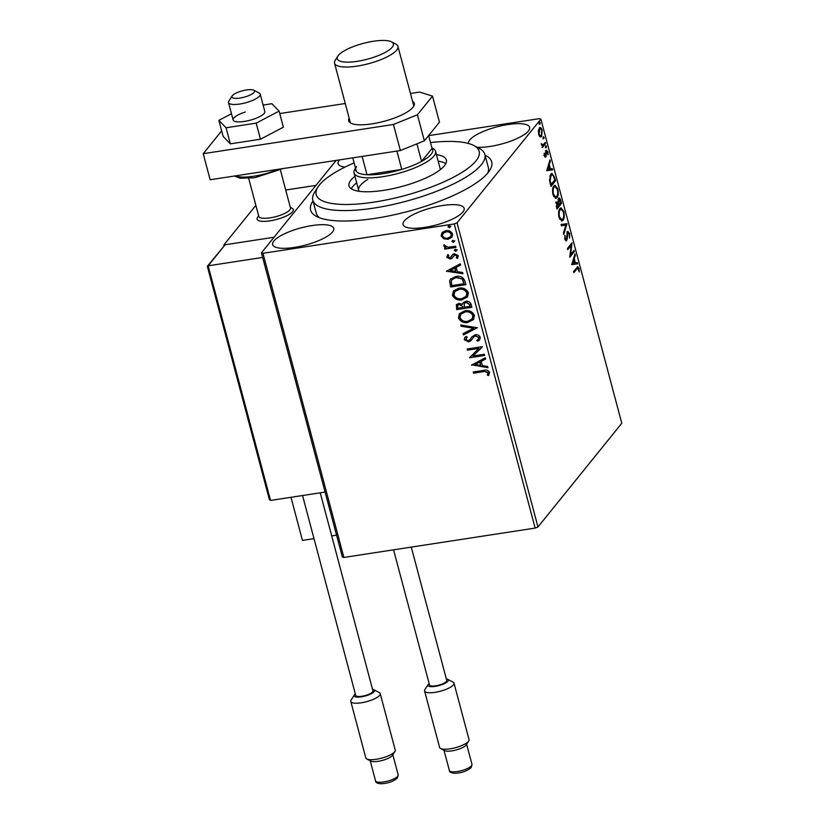 <?xml version="1.0" encoding="UTF-8"?>
<svg xmlns="http://www.w3.org/2000/svg" width="825" height="825" viewBox="0 0 825 825"><rect width="100%" height="100%" fill="white"/><g stroke="black" fill="none" stroke-linecap="round" stroke-linejoin="round"><path stroke-width="1.24" d="M485.048 155.152A93.699 26.328 165.1 0 1 489.71 170.404A93.699 26.328 165.1 0 1 374.963 218.388A93.699 26.328 165.1 0 1 316.552 216.47A93.699 26.328 165.1 0 1 313.015 200.929M487.75 173.044A89.007 25.018 -14.9 0 0 488.328 167.444L484.853 154.409A89.007 25.018 165.1 0 1 465.671 177.323A89.007 25.018 165.1 0 1 372.941 208.23A89.007 25.018 165.1 0 1 312.819 200.186A89.007 25.018 165.1 0 1 314.707 192.101L317.976 186.976A84.325 23.698 -14.9 0 0 361.876 203.662A84.325 23.698 -14.9 0 0 461 172.982A84.325 23.698 -14.9 0 0 473.818 145.509A84.325 23.698 -14.9 0 0 430.485 142.56M294.37 247.428A31.618 8.889 -14.9 0 0 333.764 228.36A31.618 8.889 -14.9 0 0 312.046 225.565A31.618 8.889 -14.9 0 0 272.642 244.623A31.618 8.889 -14.9 0 0 294.37 247.428M477.077 147.221A31.618 8.889 -14.9 0 0 490.256 146.407A31.618 8.889 -14.9 0 0 529.65 127.339A31.618 8.889 -14.9 0 0 507.932 124.534A31.618 8.889 -14.9 0 0 468.507 143.488M424.772 227.401A31.618 8.889 -14.9 0 0 464.176 208.343A31.618 8.889 -14.9 0 0 442.458 205.538A31.618 8.889 -14.9 0 0 403.054 224.606A31.618 8.889 -14.9 0 0 424.772 227.401M539.282 128.071C540.231 126.864 541.179 127.586 542.149 130.226L541.571 136.651L540.076 136.981L538.684 134.516L538.395 130.68L540.045 127.566M541.375 135.321L540.695 136.785L541.571 136.651L540.076 136.981M545.624 143.56L542.273 147.696L542.448 145.922L541.241 143.54L542.984 145.014L545.304 142.385L545.624 143.56L542.087 146.994M541.623 145.241L542.984 145.014M546.263 150.532L547.893 151.8L548.078 154.77L546.593 151.676L545.841 157.018L544.366 155.884L544.242 153.037L545.511 155.873L545.851 151.553L546.697 150.243M544.263 155.378L545.511 155.873M545.83 151.718L546.82 151.532L545.82 151.8M554.586 177.262L555.524 180.799L550.945 186.46L549.533 180.335L550.801 174.199L551.935 173.425L554.586 177.262L553.967 177.354M558.484 198.392C559.237 197.474 559.989 198.134 560.732 200.372L561.547 203.414L556.958 209.076L556.597 202.022L557.947 202.238L559.041 198.01M556.597 202.022L555.72 202.156M566.992 223.884L563.702 234.424L563.372 233.155L565.857 225.153L561.402 225.751L561.062 224.483L566.94 223.688L565.764 225.163M574.045 250.398L574.355 251.563L569.776 257.235L571.168 245.407L567.755 249.635L567.445 248.459L572.024 242.797L570.642 254.616L574.045 250.398M576.923 268.868L573.87 272.642L573.561 271.466L577.748 266.681L579.006 268.434L579.243 271.961L577.778 268.084L573.684 271.93M535.147 528.083L454.224 223.946L457.05 222.802L540.86 119.13L621.782 423.266L537.972 526.948L535.147 528.083L343.881 557.452L342.365 556.978L261.432 252.842L336.157 160.411M457.05 222.802L537.972 526.948M571.746 264.639L574.984 253.904L575.324 255.183L574.262 258.555L575.407 262.835L577.283 262.577L577.624 263.845L571.746 264.639M566.301 239.322L565.764 240.787L566.631 240.653L564.836 239.26L564.826 235.362L565.311 238.693L566.301 239.508L567.579 231.701L569.673 233.382L569.58 238.033L569.229 234.053L567.889 232.877L567.167 239.188L566.146 240.972M567.064 232.97L568.208 232.671L567.053 233.011M565.001 239.786L566.301 239.508M567.579 231.701L568.095 231.361M563.011 220.254L561.877 220.997L559.041 217.491C558.257 213.118 558.535 210.148 559.876 208.591L560.969 207.848L563.836 211.437C564.599 215.758 564.331 218.697 563.011 220.254L561.454 220.987M556.988 197.639L555.864 198.382L553.028 194.875C552.234 190.503 552.513 187.533 553.853 185.976L554.947 185.233L557.824 188.822C558.587 193.143 558.308 196.082 556.988 197.639L555.442 198.371M546.738 170.672L549.976 159.937L550.316 161.205L549.264 164.588L550.399 168.857L552.286 168.599L552.626 169.878L546.738 170.672M545.944 147.716L545.768 145.716L546.408 146.211L546.284 147.665L545.645 147.159M545.768 145.716L546.408 146.211L545.562 146.345M543.551 138.744L543.376 136.744L544.015 137.249L543.892 138.693L543.252 138.188M543.376 136.744L544.015 137.249L543.18 137.373L543.025 138.827M539.663 124.121L539.488 122.121L540.127 122.626L540.004 124.07L539.364 123.564M539.488 122.121L540.127 122.626L539.292 122.75M428.649 135.651L539.344 118.656L540.86 119.13M443.788 238.776L441.107 235.898L442.097 232.475L445.748 230.732C448.893 230.216 451.182 231.351 452.616 234.135L451.966 237.208L448.027 239.302L443.788 238.776L441.107 235.898M455.947 247.428L444.83 249.129L444.52 247.964L446.15 247.706L443.778 245.953L443.922 245.015L448.037 247.232L455.637 246.252L455.947 247.428M448.821 255.368L448.13 256.988L449.934 257.885L452.863 254.389L454.482 253.739L458.349 255.709L457.483 258.349L456.277 257.833L457.019 256.049L454.853 254.894L451.914 258.411L450.295 259.05L446.789 257.266L447.769 254.77L448.697 255.533M457.844 257.967L456.72 257.328M452.347 257.978L450.295 259.05M464.908 281.129L465.857 284.666L450.636 286.997L449.615 280.995L450.502 279.118L455.947 276.447C460.288 275.591 463.279 277.159 464.908 281.129M471.869 307.282L456.658 309.612L456.38 304.673L458.927 303.383L462.536 304.312L463.207 302.662L465.785 301.311C468.301 300.939 470.064 301.919 471.065 304.239L471.869 307.282M477.314 327.752L463.403 334.96L463.062 333.682L473.622 328.216L461.093 326.287L460.752 325.019L477.314 327.752M484.368 354.265L484.688 355.431L469.466 357.772L478.789 348.428L467.445 350.171L467.136 348.996L482.347 346.665L473.055 355.998L484.368 354.265M483.687 371.621L473.571 373.168L473.261 372.003L483.532 370.425C486.173 369.528 488.194 370.188 489.596 372.384L488.606 375.53L487.286 375.117L488.039 372.642L483.955 371.291L473.571 373.168M454.224 223.946L262.958 253.316L343.881 557.452M471.436 365.176L485.306 357.772L485.647 359.05L481.181 361.36L482.326 365.63L487.616 366.444L487.957 367.713L471.694 364.825M469.93 339.714L471.89 336.889L475.303 334.754C477.593 334.424 479.243 335.28 480.274 337.332L479.717 339.745L477.861 341.261L476.829 340.426L478.304 339.209L478.737 337.662L475.592 335.93L474.2 336.538L470.693 340.931L468.528 341.88L464.258 339.714L464.774 337.59L466.053 336.383L467.228 337.147L465.826 339.488L468.157 340.725L470.033 339.591M471.199 340.395L468.528 341.88M468.064 322.472C463.753 323.225 460.546 321.709 458.463 317.934L459.412 313.644L464.877 310.788C469.208 310.045 472.395 311.582 474.437 315.387L473.488 319.605L468.332 322.152C464.011 322.905 460.814 321.389 458.731 317.615L458.463 317.934M462.052 299.857C457.731 300.609 454.534 299.093 452.451 295.319L453.389 291.029L458.865 288.173C463.186 287.43 466.373 288.967 468.414 292.772L467.466 296.99L462.309 299.537C457.988 300.29 454.792 298.774 452.708 294.999L452.451 295.319M446.438 271.208L460.298 263.804L460.639 265.073L456.184 267.382L457.318 271.662L462.608 272.467L462.949 273.745L446.438 271.208L462.846 273.364M457.132 249.8L455.854 251.295L454.327 250.511L455.338 249.346L456.864 250.13L455.854 251.295L456.864 250.13M456.122 250.965L454.327 250.511L455.338 249.346M454.74 240.828L453.472 242.323L451.945 241.55L452.956 240.374L454.482 241.158L453.472 242.323L454.482 241.158M453.729 242.003L451.945 241.55L452.956 240.374M450.852 226.215L449.584 227.7L448.058 226.927L449.058 225.751L450.594 226.535L449.584 227.7L450.594 226.535M449.842 227.38L448.058 226.927L449.058 225.751M339.415 159.906A31.618 8.889 -14.9 0 0 338.126 163.628A31.618 8.889 -14.9 0 0 345.005 167.093M261.432 252.842L262.958 253.316M312.819 200.186L316.284 213.221A89.007 25.018 -14.9 0 0 319.574 217.8M473.828 372.848L473.591 371.951M488.854 375.2L487.286 375.117M487.544 374.787L488.029 373.436M488.307 372.312L483.955 371.291M485.605 358.885L481.181 361.36M487.853 367.342L471.704 364.856M480.624 365.372L480.016 361.773L475.087 364.516L480.624 365.372L479.758 362.093L475.087 364.516M484.615 355.162L469.466 357.772M467.445 350.171L478.789 348.428M467.713 349.841L467.466 348.944M482.408 346.871L473.055 355.998M479.841 339.58L477.861 341.261M478.118 340.942L477.201 340.189M478.428 339.044L478.737 337.662M478.995 337.332L475.592 335.93M475.85 335.6L474.2 336.538M474.468 336.218L473.364 337.373M468.796 341.56L464.258 339.714M464.516 339.384L464.929 337.404M467.156 337.105L466.3 337.992M470.198 339.395L471.065 338.033M471.323 337.714L472.024 336.724M477.273 327.587L463.403 334.96M463.66 334.641L463.372 333.527M461.093 326.287L473.622 328.216M461.35 325.968L461.113 325.071M458.731 317.615L459.546 313.479M473.612 319.45L468.332 322.152M472.23 318.863L473.148 315.346C471.508 312.252 468.94 311.015 465.455 311.633L460.989 314.026M465.187 311.953L460.845 314.191L460.01 317.646C461.701 320.688 464.279 321.915 467.744 321.307L472.106 319.017L472.89 315.666C471.25 312.582 468.683 311.345 465.187 311.953L465.455 311.633M471.797 307.003L456.658 309.612M456.916 309.293L456.524 304.518M463.341 302.507L462.536 304.312M466.362 302.156L464.351 303.414L464.341 307.22L470.002 306.343L469.91 304.683L466.362 302.156L464.496 303.26M459.525 304.219L457.772 305.281L457.906 308.21L462.784 307.457L462.887 306.539L459.525 304.219L457.916 305.126M462.887 306.539L459.257 304.549M462.784 307.457L462.619 306.859M469.91 304.683L466.104 302.486M470.002 306.343L469.642 305.013M452.708 294.999L453.523 290.864M467.589 296.835L462.309 299.537M466.218 296.247L467.125 292.731C465.486 289.637 462.928 288.399 459.432 289.018L454.967 291.411M459.174 289.338L454.833 291.576L453.998 295.03C455.678 298.073 458.257 299.3 461.732 298.691L466.084 296.402L466.868 293.05C465.228 289.967 462.66 288.729 459.174 289.338L459.432 289.018M465.785 284.388L450.636 286.997M450.904 286.677L449.615 280.995M449.873 280.665L450.636 278.943M456.514 277.293L451.956 279.696L451.213 281.387L451.883 285.594L463.98 283.728L462.691 279.077L456.514 277.293L452.09 279.541M462.691 279.077L456.256 277.613M463.98 283.728L462.423 279.407M460.597 264.907L456.184 267.382M455.627 271.394L455.018 267.805L450.079 270.548L455.627 271.394L454.75 268.125L450.079 270.548M450.563 258.72L446.789 257.266M447.047 256.946L448.037 254.44M451.131 257.132L453.131 254.059M456.545 257.513L457.019 256.049M457.287 255.729L454.853 254.894M455.111 254.574L454.132 255.018M454.596 250.192L454.647 249.645M455.874 247.149L444.83 249.129M445.088 248.81L444.85 247.912M443.778 245.953L446.15 247.706M444.046 245.633L444.19 244.685M452.203 241.22L452.255 240.673M441.365 235.579L442.355 232.145M452.09 237.043L448.027 239.302M448.295 238.982L444.046 238.456M450.863 236.424L451.512 234.022C450.398 231.98 448.666 231.155 446.325 231.567L443.138 233.351M446.067 231.897L442.994 233.506L442.468 235.692C443.623 237.734 445.376 238.549 447.728 238.136L450.739 236.589L451.244 234.352C450.13 232.299 448.408 231.485 446.067 231.897L446.325 231.567M448.315 226.597L448.367 226.05M577.304 266.939L578.005 268.125M578.356 268.537L579.006 268.434M577.778 268.084L576.056 269.002M574.551 255.296L575.324 255.183M573.499 258.679L574.262 258.555M573.437 258.854L573.664 259.679M577.283 262.577L575.407 262.835M576.417 262.711L576.757 263.969M572.828 263.185L574.798 262.907L573.932 259.638L572.828 263.185L574.798 262.907M573.158 259.762L573.932 259.638M573.365 251.243L574.355 251.563M573.488 251.697L569.797 256.266M567.559 248.923L571.168 245.407M571.137 243.891L570.941 245.438M569.993 254.708L570.642 254.616M569.033 233.475L569.673 233.382M566.909 233.918L567.538 233.826M566.424 239.302L567.167 239.188M564.723 236.032L565.352 235.929M564.733 238.786L565.311 238.693M566.713 231.835L568.807 233.516M561.062 224.493L566.94 223.688M560.536 208.003L562.32 209.767M563.217 211.53L563.836 211.437M563.011 218.625L562.134 220.388M559.319 209.89L560.185 209.756C559.123 210.994 558.896 213.366 559.494 216.851L561.794 219.697L562.691 219.089C563.753 217.852 563.98 215.511 563.382 212.056L561.083 209.158L558.979 210.396M559.659 219.182L561.794 219.697M558.907 216.944L559.494 216.851M561.083 209.158L560.185 209.756M560.557 203.084L561.547 203.414M560.68 203.548L556.772 208.374M558.618 198.237L559.525 199.454M560.103 200.465L560.732 200.372M557.556 202.3L557.7 203.125M557.958 199.691L559.133 199.341L557.968 199.65M556.071 203.311L557.267 202.95L556.071 203.28M556.803 206.116L557.123 207.333L558.587 205.507L556.916 203.177L556.803 206.116L556.215 206.209M556.524 207.426L557.123 207.333M558.907 204.342L559.061 204.93L560.763 202.826L558.793 199.557L558.907 204.342L558.298 204.435M558.463 205.023L559.061 204.93M557.597 202.548L558.463 202.414M554.513 185.388L556.298 187.151M557.205 188.915L557.824 188.822M556.988 196.01L556.122 197.773M553.297 187.275L554.163 187.141C553.101 188.378 552.874 190.75 553.482 194.236L555.782 197.072L556.679 196.474C557.731 195.236 557.968 192.895 557.36 189.441L555.06 186.543L552.967 187.78M553.637 196.567L555.782 197.072M552.894 194.329L553.482 194.236M555.06 186.543L554.163 187.141M554.534 180.469L555.524 180.799M554.658 180.933L550.76 185.759M551.492 173.58L553.008 175.23M550.502 184.81L554.751 180.211L553.462 175.962L552.018 174.745L549.842 176.117M549.553 180.51L550.131 180.417L551.1 184.718M550.244 175.508L551.11 175.374L550.131 180.417M552.018 174.745L551.11 175.374M549.543 161.329L550.316 161.205M548.491 164.711L549.264 164.588M548.439 164.876L548.656 165.712M549.522 168.981L550.399 168.857M549.533 168.991L552.286 168.599M551.42 168.733L551.75 169.991M547.821 169.208L549.801 168.939L548.924 165.67L547.821 169.208L549.801 168.939M548.151 165.784L548.924 165.67M543.892 155.43L544.644 156.007M545.397 150.666L547.027 151.934M547.305 151.893L547.893 151.8M546.645 152.573L545.727 151.81M545.768 152.439L546.346 152.347M545.789 154.11L546.336 154.028M545.418 155.956L546.253 156.007M545.387 156.142L544.974 157.152M545.531 146.345L545.418 147.799M541.303 144.334L541.819 144.251M539.622 127.751L540.798 128.999M541.613 130.309L542.149 130.226M538.725 129.37L540.21 128.834L538.601 129.556M539.148 135.816L541.262 135.475L541.736 130.732C541.004 128.803 540.292 128.308 539.602 129.236L539.096 134.011C539.839 135.919 540.561 136.403 541.262 135.475M538.581 134.083L539.096 134.011M539.261 122.76L539.137 124.204M290.41 207.683A18.738 5.27 165.1 0 1 293.339 209.55A18.738 5.27 165.1 0 1 269.992 220.842A18.738 5.27 165.1 0 1 257.111 219.182A18.738 5.27 165.1 0 1 258.72 216.119M255.863 205.353L223.843 244.953L224.029 245.644M285.718 190.049L315.944 185.408M223.843 244.953L274.044 237.249L225.153 244.757L208.127 265.815L262.659 257.441M314.005 538.632L302.455 540.406L290.988 497.3M331.702 535.92L336.559 535.167M253.358 93.06A11.715 3.29 -14.9 0 0 253.78 90.203A11.715 3.29 -14.9 0 0 243.715 90.492A11.715 3.29 -14.9 0 0 233.052 94.968A11.715 3.29 -14.9 0 0 232.134 95.958A11.715 3.29 -14.9 0 0 239.384 98.144A11.715 3.29 -14.9 0 0 253.358 93.06M253.78 90.203L259.163 93.019A16.397 4.61 165.1 0 1 260.205 94.143A16.397 4.61 165.1 0 1 258.576 97.02A16.397 4.61 165.1 0 1 241.292 103.775A16.397 4.61 165.1 0 1 228.515 102.578A16.397 4.61 165.1 0 1 228.855 101.083L232.134 95.958M248.696 178.427L258.803 216.408A16.397 4.61 -14.9 0 0 271.58 217.604A16.397 4.61 -14.9 0 0 288.863 210.849A16.397 4.61 -14.9 0 0 290.493 207.972L280.387 169.991M290.317 207.312L292.143 208.271A18.738 5.27 165.1 0 1 293.339 209.55A18.738 5.27 165.1 0 1 291.472 212.829A18.738 5.27 165.1 0 1 271.714 220.553A18.738 5.27 165.1 0 1 257.111 219.182A18.738 5.27 165.1 0 1 257.513 217.48L258.627 215.737M207.384 266.527L269.363 499.476L270.548 500.435L325.091 492.061M207.56 266.836L208.127 265.815L207.56 266.836L208.127 265.815L270.548 500.435M207.467 266.124L225.153 244.757M355.327 693.938A10.539 2.96 -14.9 0 0 354.554 694.681A10.539 2.96 -14.9 0 0 354.368 694.928A10.539 2.96 -14.9 0 0 361.732 696.764A10.539 2.96 -14.9 0 0 374.117 691.68A10.539 2.96 -14.9 0 0 373.849 689.752A10.539 2.96 -14.9 0 0 372.529 689.36M373.849 689.752L379.242 692.567A15.221 4.28 165.1 0 1 380.201 693.608A15.221 4.28 165.1 0 1 379.624 695.351A15.221 4.28 165.1 0 1 363.887 702.302A15.221 4.28 165.1 0 1 350.78 701.436A15.221 4.28 165.1 0 1 351.099 700.054L354.368 694.928M394.907 751.472L392.452 755.318A11.715 3.29 165.1 0 1 392.257 755.597A11.715 3.29 165.1 0 1 381.841 760.547A11.715 3.29 165.1 0 1 370.817 761.073L366.774 758.959A15.221 4.28 -14.9 0 0 381.109 758.278A15.221 4.28 -14.9 0 0 394.649 751.833A15.221 4.28 -14.9 0 0 394.907 751.472A15.221 4.28 -14.9 0 0 395.237 750.09L380.201 693.608M320.234 492.814L372.941 690.886A8.9 2.506 165.1 0 1 372.591 691.907A8.9 2.506 165.1 0 1 363.402 695.97A8.9 2.506 165.1 0 1 355.73 695.465L302.538 495.526M350.78 701.436L365.805 757.917A15.221 4.28 -14.9 0 0 366.774 758.959M429.134 683.482A10.539 2.96 -14.9 0 0 428.361 684.234A10.539 2.96 -14.9 0 0 428.175 684.482A10.539 2.96 -14.9 0 0 435.538 686.317A10.539 2.96 -14.9 0 0 447.923 681.223A10.539 2.96 -14.9 0 0 447.655 679.295A10.539 2.96 -14.9 0 0 446.335 678.903M447.655 679.295L453.038 682.12A15.221 4.28 165.1 0 1 454.008 683.162A15.221 4.28 165.1 0 1 453.42 684.905A15.221 4.28 165.1 0 1 437.693 691.855A15.221 4.28 165.1 0 1 424.586 690.989A15.221 4.28 165.1 0 1 424.906 689.607L428.175 684.482M468.713 741.025L466.259 744.872A11.715 3.29 165.1 0 1 466.063 745.15A11.715 3.29 165.1 0 1 455.637 750.1A11.715 3.29 165.1 0 1 444.613 750.626L440.581 748.512A15.221 4.28 -14.9 0 0 454.905 747.832A15.221 4.28 -14.9 0 0 468.456 741.386A15.221 4.28 -14.9 0 0 468.713 741.025A15.221 4.28 -14.9 0 0 469.033 739.643L454.008 683.162M411.262 547.109L446.738 680.439A8.9 2.506 165.1 0 1 446.397 681.46A8.9 2.506 165.1 0 1 437.198 685.523A8.9 2.506 165.1 0 1 429.536 685.018L393.566 549.832M424.586 690.989L439.612 747.471A15.221 4.28 -14.9 0 0 440.581 748.512M245.345 111.994A16.397 4.61 -14.9 0 0 233.135 119.955A16.397 4.61 -14.9 0 0 252.615 119.481A16.397 4.61 -14.9 0 0 264.825 111.519L260.205 94.143M231.485 113.737L218.862 120.357L226.071 127.772L256.183 123.142L279.097 111.117L271.899 103.703L263.103 105.053M218.862 120.357L223.142 136.434L230.34 143.849L260.463 139.219L283.377 127.184L279.097 111.117M226.071 127.772L230.34 143.849M256.183 123.142L260.463 139.219M349.161 118.15A33.969 9.549 -14.9 0 0 348.676 120.852A33.969 9.549 -14.9 0 0 372.003 123.863A33.969 9.549 -14.9 0 0 414.315 103.393A33.969 9.549 -14.9 0 0 412.552 101.289M221.657 130.866L203.218 153.687L393.442 124.472L417.419 114.778L432.506 96.112L419.626 92.08L410.468 93.483M345.262 103.496L279.747 113.561M417.419 114.778L424.359 140.848L439.447 122.183L432.506 96.112M424.359 140.848L400.373 150.542L393.442 124.472M203.218 153.687L210.148 179.757L400.373 150.542M354.1 162.886A84.325 23.698 -14.9 0 0 334.362 172.92A84.325 23.698 -14.9 0 0 317.976 186.976M440.272 169.703A42.168 11.849 -14.9 0 0 440.158 168.63L435.538 151.243A42.168 11.849 165.1 0 1 383.006 176.663A42.168 11.849 165.1 0 1 354.049 172.93A42.168 11.849 165.1 0 1 354.936 169.104L355.513 168.197M445.809 163.628A50.366 14.149 -14.9 0 0 438.168 161.143M436.435 154.626A50.366 14.149 165.1 0 1 446.346 159.998A50.366 14.149 165.1 0 1 435.497 172.972A50.366 14.149 165.1 0 1 383.027 190.451A50.366 14.149 165.1 0 1 349.016 185.903A50.366 14.149 165.1 0 1 354.946 176.313M473.818 145.509L479.201 148.335A89.007 25.018 165.1 0 1 484.853 154.409M356.678 182.83A50.366 14.149 -14.9 0 0 351.285 188.781M367.754 179.448A42.168 11.849 -14.9 0 0 358.669 190.307A42.168 11.849 -14.9 0 0 359.112 191.297M356.575 166.537A39.817 11.189 -14.9 0 0 356.369 171.404A39.817 11.189 -14.9 0 0 367.001 174.735A39.817 11.189 -14.9 0 0 383.078 173.683A39.817 11.189 -14.9 0 0 401.775 169.393A39.817 11.189 -14.9 0 0 421.575 161.391L432.052 148.428L428.629 135.568M416.914 143.859L421.575 161.391A39.817 11.189 -14.9 0 0 432.052 148.428M362.134 156.42L367.001 174.735L401.775 169.393L396.907 151.078M431.908 147.871L432.857 148.366A42.168 11.849 165.1 0 1 435.538 151.243M356.369 171.404L352.77 157.853M373.426 41.25A29.05 8.168 -14.9 0 0 337.858 56.121A29.05 8.168 -14.9 0 0 357.194 61.339A29.05 8.168 -14.9 0 0 385.987 51.975A29.05 8.168 -14.9 0 0 391.535 41.838A29.05 8.168 -14.9 0 0 373.426 41.25M391.535 41.838L395.845 44.096A32.794 9.219 165.1 0 1 397.928 46.334A32.794 9.219 165.1 0 1 357.07 66.113A32.794 9.219 165.1 0 1 334.548 63.205A32.794 9.219 165.1 0 1 335.239 60.225L337.858 56.121M566.754 236.754L567.322 236.662M550.296 184.037L550.904 183.944M397.743 776.232A11.715 3.29 -14.9 0 0 398.197 774.892L397.392 778.037C393.288 781.553 387.832 783.451 381.037 783.75C377.334 783.461 375.509 782.523 375.561 780.914A11.715 3.29 -14.9 0 0 385.646 781.584A11.715 3.29 -14.9 0 0 397.743 776.232M471.549 765.786A11.715 3.29 -14.9 0 0 472.003 764.445L471.199 767.59C467.094 771.097 461.639 773.004 454.843 773.303C451.141 773.015 449.316 772.076 449.367 770.467A11.715 3.29 -14.9 0 0 459.453 771.127A11.715 3.29 -14.9 0 0 471.549 765.786M235.362 175.88A30.453 8.559 -14.9 0 0 253.77 176.23A30.453 8.559 -14.9 0 0 278.025 169.331M545.325 155.997L544.448 156.131M228.515 102.578L233.135 119.955M398.197 774.892L392.834 754.731M375.561 780.914L370.198 760.753M472.003 764.445L466.641 744.284M449.367 770.467L443.994 750.307M283.181 168.537L254.77 177.736L240.178 178.231L234.465 176.024M354.049 172.93L358.669 190.307M350.439 122.956L334.548 63.205M413.83 106.095L397.928 46.334"/></g></svg>
